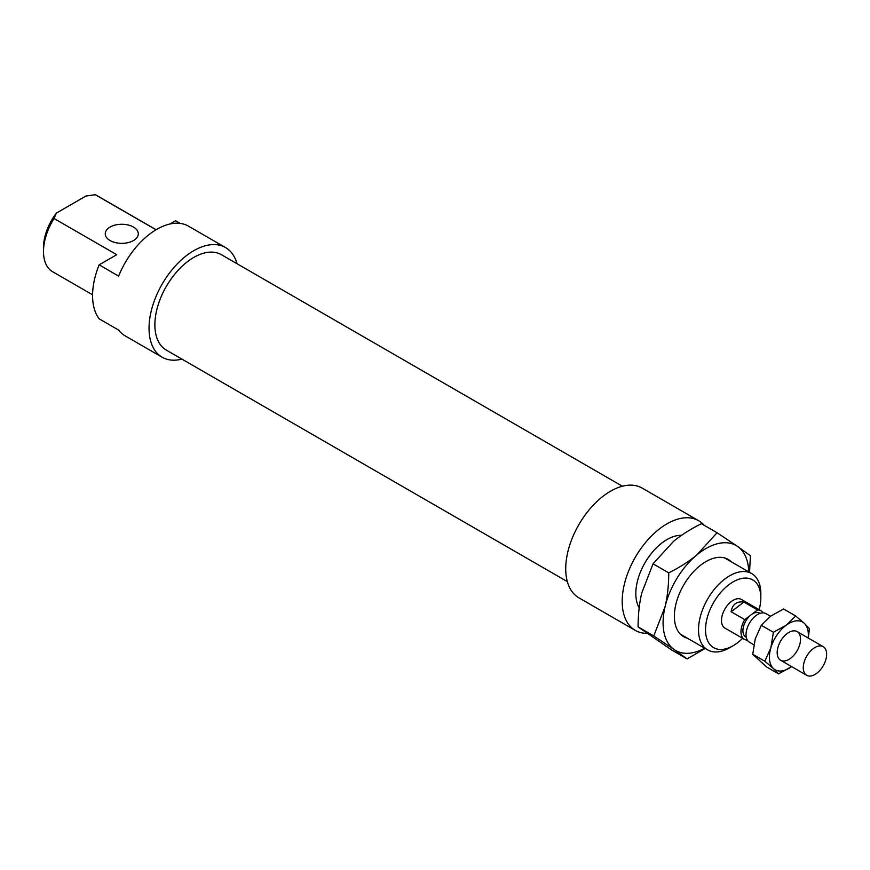 <?xml version="1.0" encoding="UTF-8"?>
<svg xmlns="http://www.w3.org/2000/svg" width="870" height="870" viewBox="0 0 870 870"><rect width="100%" height="100%" fill="white"/><g stroke="black" fill="none" stroke-linecap="round" stroke-linejoin="round"><path stroke-width="1.3" d="M236.999 263.708A63.336 36.562 120 0 0 225.482 247.526L188.485 226.167A63.336 36.562 120 0 0 118.614 276.094L99.147 264.85L116.743 254.692L54.049 218.5L56.365 213.106L85.934 196.044L95.265 194.706A44.055 25.437 -60 0 1 96.679 195.424L156.1 229.724M95.265 194.706L156.024 229.778M169.889 224.014L175.555 220.741L180.188 223.416M110.088 240.544A16.519 9.537 0 0 0 128.097 242.621A16.519 9.537 0 0 0 138.297 233.802A16.519 9.537 0 0 0 121.778 224.264A16.519 9.537 0 0 0 105.248 233.802A16.519 9.537 0 0 0 110.088 240.544M92.579 294.799L52.624 271.734A44.055 25.437 -60 0 1 43.5 251.56A44.055 25.437 -60 0 1 54.049 218.5M56.365 213.106A39.106 22.576 120 0 0 43.5 247.515L43.5 251.56M99.147 264.85A63.336 36.562 120 0 0 99.147 318.812L118.614 330.056A63.336 36.562 120 0 0 125.16 335.863L162.157 357.233A63.336 36.562 120 0 0 181.917 359.103M760.826 593.764A44.055 25.437 120 0 0 751.702 573.591A44.055 25.437 120 0 0 707.647 599.028A44.055 25.437 120 0 0 707.647 649.912A44.055 25.437 120 0 0 729.669 647.726L733.182 645.703A39.106 22.576 -60 0 1 705.526 629.739A39.106 22.576 -60 0 1 733.182 581.845A39.106 22.576 -60 0 1 760.826 597.81L760.826 593.764M760.826 597.81A39.106 22.576 -60 0 1 759.162 609.696M742.643 638.319A39.106 22.576 -60 0 1 733.182 645.703M681.536 535.344A44.055 25.437 120 0 0 645.149 562.488A44.055 25.437 120 0 0 639.178 607.836M763.044 612.861A16.519 9.537 120 0 0 760.913 610.707L741.436 599.463A16.519 9.537 120 0 0 724.917 609A16.519 9.537 120 0 0 724.917 628.086L744.394 639.33A16.519 9.537 120 0 0 747.319 640.102M225.482 247.526A63.336 36.562 120 0 0 162.157 284.099A63.336 36.562 120 0 0 162.157 357.233M622.409 486.232L221.361 254.682A55.071 31.798 120 0 0 166.279 286.48A55.071 31.798 120 0 0 166.279 350.077L567.338 581.617M704.211 525.317A63.336 36.562 120 0 0 698.643 520.706L642.18 488.103A63.336 36.562 120 0 0 578.844 524.664A63.336 36.562 120 0 0 578.844 597.799L635.307 630.402A63.336 36.562 120 0 0 646.899 633.371M698.643 520.706A63.336 36.562 120 0 0 635.307 557.268A63.336 36.562 120 0 0 635.307 630.402M731.126 611.751C732.409 604.335 736.662 601.105 743.893 602.073L757.52 609.946L744.764 619.625L731.126 611.751L743.893 602.073M760.913 610.707A16.519 9.537 120 0 0 757.52 609.946M760.032 613.383L759.532 613.089A13.768 7.95 120 0 0 751.136 614.785A13.768 7.95 120 0 0 743.393 626.879A13.768 7.95 120 0 0 745.764 636.938L746.264 637.231M744.764 619.625A16.519 9.537 120 0 0 744.394 639.33M770.537 616.264L765.97 613.633A16.519 9.537 120 0 0 749.451 623.17A16.519 9.537 120 0 0 749.451 642.245L753.855 644.79M826.5 652.228A16.519 9.537 120 0 0 823.216 646.682A16.519 9.537 120 0 0 806.697 656.219A16.519 9.537 120 0 0 806.697 675.294A16.519 9.537 120 0 0 820.258 669.954A16.519 9.537 120 0 0 826.5 652.228M717.076 532.744L737.564 546.425A60.585 34.974 120 0 0 696.739 555.016A60.585 34.974 120 0 0 665.093 606.629A60.585 34.974 120 0 0 674.272 649.64L653.772 635.959L665.093 606.629C667.453 596.689 668.682 585.445 668.758 572.884C679.796 567.305 689.127 561.346 696.739 555.016L717.076 532.744L701.361 523.675C690.312 529.254 680.982 535.202 673.369 541.531L653.044 563.803L641.723 593.144C639.363 603.073 638.145 614.329 638.069 626.889L671.401 649.836L687.115 658.905L674.272 649.64A60.585 34.974 120 0 0 704.678 648.193M705.146 648.465L687.115 658.905M748.733 571.884A60.585 34.974 120 0 0 737.564 546.425L750.408 555.691L749.559 572.351M638.069 626.889L653.772 635.959M653.044 563.803L668.758 572.884M687.387 638.21A44.609 25.752 -60 0 1 682.613 636.035A44.609 25.752 -60 0 1 674.37 616.243A44.609 25.752 -60 0 1 705.918 561.618A44.609 25.752 -60 0 1 731.442 561.9M777.291 654.403A16.519 9.537 -60 0 1 777.269 654.283A16.519 9.537 -60 0 1 790.297 631.707A16.519 9.537 -60 0 1 800.541 639.689A16.519 9.537 -60 0 1 789.427 659.079A16.519 9.537 -60 0 1 777.291 654.403M764.839 661.233L770.863 647.769A27.535 15.899 120 0 0 773.452 668.562L764.839 661.233L752.746 654.251L766.47 666.888L778.574 673.869L773.452 668.562A27.535 15.899 120 0 0 791.45 666.714A27.535 15.899 120 0 0 791.624 666.594L778.574 673.869M773.397 632.283L786.284 625.139A27.535 15.899 120 0 0 770.863 647.769L773.397 632.283L761.304 625.302L755.28 638.776L752.746 654.251M786.284 625.139L795.68 615.971L804.282 623.29A27.535 15.899 120 0 0 786.284 625.139M808.143 637.982A27.535 15.899 120 0 0 804.282 623.29L809.415 628.608L808.295 638.069M795.68 615.971L783.587 608.989L770.7 616.145L761.304 625.302M680.394 634.176L707.647 649.912M724.449 557.866L751.702 573.591M780.607 660.232L806.697 675.294M797.127 631.62L823.216 646.682"/></g></svg>
